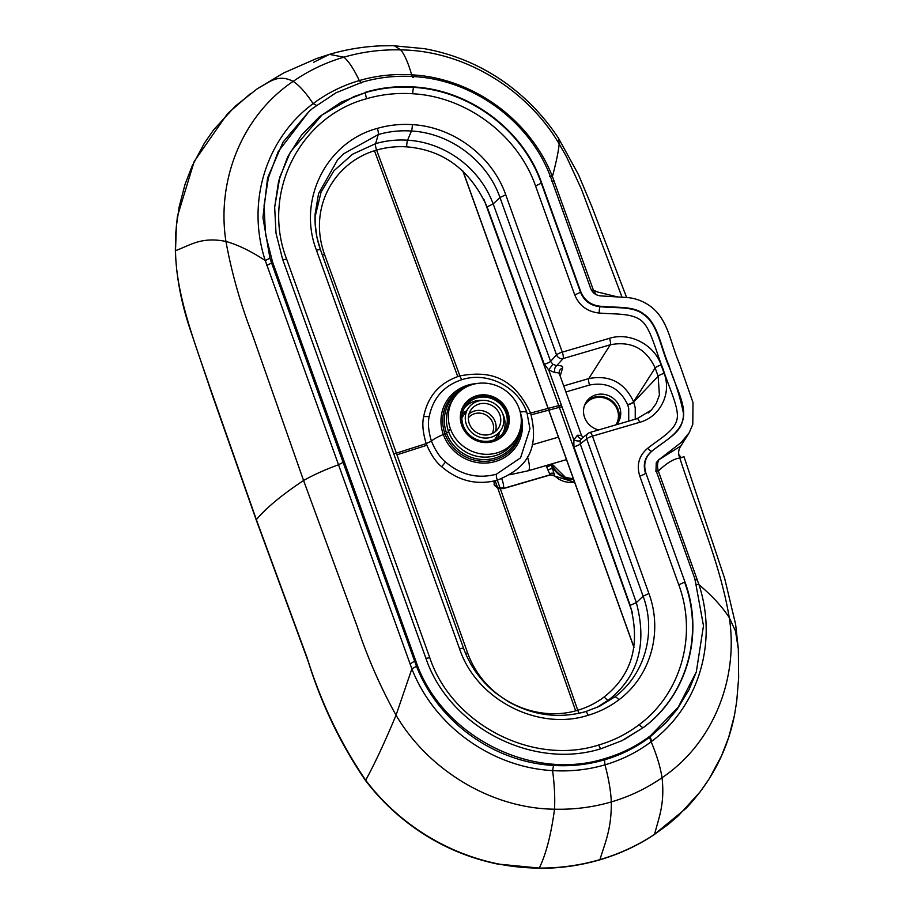 <?xml version="1.0" encoding="UTF-8"?>
<svg xmlns="http://www.w3.org/2000/svg" width="914" height="914" viewBox="0 0 914 914"><rect width="100%" height="100%" fill="white"/><g stroke="black" fill="none" stroke-linecap="round" stroke-linejoin="round"><path stroke-width="1.37" d="M616.424 424.713A18.954 17.823 33.5 0 0 617.933 422.759A18.954 17.823 33.5 0 0 611.969 397.43A18.954 17.823 33.5 0 0 586.32 401.829A18.954 17.823 33.5 0 0 583.738 408.444A18.954 17.823 33.5 0 0 598.624 429.934M585.6 403.017A18.954 17.823 -146.5 0 1 610.438 399.738A18.954 17.823 -146.5 0 1 617.121 423.89M635.241 419.206L635.23 407.804L633.608 401.76A5.415 1.143 -19.8 0 1 627.632 404.696L628.706 408.295L628.729 421.114M627.724 404.948A5.415 1.143 -19.8 0 0 633.699 402.011L658.137 376.282A5.415 1.143 -19.8 0 1 664.112 373.358L661.119 365.006C654.378 344.635 629.632 331.839 609.489 338.317L562.281 352.141A5.415 1.143 160.2 0 0 556.512 354.849A5.415 4.707 42.2 0 0 563.093 358.585L610.301 344.761C631.094 340.785 646.049 348.52 655.144 367.942L658.137 376.282L659.417 395.042L656.286 403.371L651.465 409.975L648.152 413.002M560.156 375.985L562.613 368.022C563.058 366.137 561.082 365.36 556.672 365.691L563.093 358.585A5.415 1.44 73.7 0 0 562.281 352.141L505.728 194.785L499.958 197.515L556.512 354.849L550.605 361.361A5.415 1.165 -19.9 0 1 544.276 364.263L487.105 206.872C470.287 169.935 443.484 149.93 406.684 146.857C396.356 146.194 386.336 147.268 376.625 150.102L459.879 375.871C486.499 371.13 512.263 374.112 530.611 413.059A2174.92 460.313 -19.8 0 1 561.333 404.925L548.743 369.987L555.015 372.695C558.214 372.489 559.654 373.106 559.357 374.523M544.276 364.263L548.743 369.987L552.833 364.252L556.672 365.691A5.415 3.873 -95 0 0 555.015 372.695M651.911 451.093A5.415 1.748 53 0 1 647.729 448.248C639 455.56 636.35 464.826 639.766 476.057A5.415 1.143 -19.7 0 0 645.547 473.338C642.702 464.415 644.827 457 651.911 451.093C665.883 439.988 684.312 431.18 683.421 413.128C680.393 398.127 675.537 382.532 668.865 366.331L669.185 366.011C674.726 385.811 687.979 406.513 682.29 421.811C679.308 433.887 664.112 441.062 652.276 450.888L651.911 451.093M561.333 404.925L573.855 439.92L573.923 446.809L630.18 605.308C640.668 644.427 632.008 674.978 604.2 696.925C596.282 702.946 587.462 707.39 577.762 710.247L497.342 480.193A5.415 1.44 73.7 0 1 496.393 474.206C477.793 479.085 460.85 475.029 445.564 462.038C440.194 457.754 435.487 450.785 431.419 441.096C428.415 431.088 427.672 422.896 429.214 416.521C433.099 397.75 444.158 385.411 462.381 379.493L464.963 378.819M527.195 413.379A5.415 1.143 -19.8 0 0 530.611 413.059C540.985 454.109 521.974 469.91 497.342 480.193C476.857 485.517 458.291 481.015 441.633 466.666L445.564 462.038M462.381 379.493A5.415 1.44 -106.3 0 1 459.879 375.871C439.84 382.418 427.763 396.013 423.662 416.635C422.028 423.616 422.874 432.619 426.187 443.633A2174.92 460.313 160.2 0 0 396.368 453.15L324.55 254.492C307.652 207.398 334.65 161.824 376.625 150.102A5.415 1.44 -106.3 0 1 375.608 143.658L378.247 134.575L343.527 153.86L337.7 159.63L318.563 193.597L315.113 214.093L315.159 223.827L316.895 237.092L320.471 249.865M652.276 450.888C645.295 456.737 643.17 464.152 645.912 473.132L684.894 581.807C704.386 634.202 687.271 695.074 643.753 727.281L621.897 740.694L601.561 748.52C532.942 770.571 448.625 726.973 425.661 657.577L282.529 258.959L276.028 233.298L274.657 207.181L278.644 181.063L287.761 156.694L301.517 135.089L319.443 116.729L341.276 102.105L365.737 92.531C381.229 88.018 397.202 86.304 413.642 87.39C469.75 90.406 523.116 130.588 541.339 183.268L580.436 292.034A5.415 1.143 -19.8 0 1 574.666 294.742C579.19 305.653 587.359 311.754 599.173 313.045C618.835 314.633 636.807 312.474 645.375 325.041C652.219 334.604 657.052 354.266 663.084 369.039C667.803 384.2 676.668 402.686 677.343 414.065C678.565 428.769 662.616 436.549 647.729 448.248M589.69 432.63A5.415 4.81 51.4 0 0 588.056 433.442A5.415 4.81 51.4 0 0 586.674 438.857L580.264 443.964A5.415 1.12 -19.6 0 1 573.923 446.809M664.112 373.358C671.893 393.42 660.182 416.898 639.651 422.325L592.443 436.138L648.906 593.517L643.125 596.225L636.338 602.623L580.264 443.964L580.219 440.537A5.415 2.159 20.1 0 1 573.855 439.92L577.465 435.224A5.415 3.919 81.4 0 0 581.715 438.526M505.728 194.785C492.383 156.225 453.39 126.852 412.351 124.635A5.415 0.96 93.8 0 1 411.449 131.01C450.328 133.078 487.322 160.978 499.958 197.515L493.172 203.925L550.605 361.361L552.833 364.252M529.96 428.735L520.546 457.845L496.393 474.206M450.419 428.757A37.166 34.938 33.5 0 0 480.89 453.847A37.166 34.938 33.5 0 0 515.77 439.211A37.166 34.938 33.5 0 0 519.163 408.627A37.166 34.938 33.5 0 0 488.682 383.537A37.166 34.938 33.5 0 0 453.801 398.184A37.166 34.938 33.5 0 0 450.419 428.757L448.557 431.568A5.415 1.143 -19.8 0 1 446.512 433.008L444.981 433.796A39.976 37.588 -146.5 0 1 466.277 387.01M461.741 425.444A24.918 23.433 33.5 0 0 482.181 442.273A24.918 23.433 33.5 0 0 505.568 432.448A24.918 23.433 33.5 0 0 507.841 411.951A24.918 23.433 33.5 0 0 487.402 395.122A24.918 23.433 33.5 0 0 464.015 404.936A24.918 23.433 33.5 0 0 461.741 425.444M504.482 433.944A24.918 23.433 33.5 0 0 505.225 432.448M484.032 199.595L559.334 407.37A5.415 1.143 160.2 0 1 562.053 406.947M457.754 376.534L374.477 150.764M531.205 414.807A2166.797 458.588 -19.8 0 1 559.334 407.37L632.374 612.62M426.804 445.267L396.962 454.795M495.194 480.775L575.637 710.829M655.521 471.018L658.343 471.053L698.993 584.709C718.244 643.822 697.679 707.07 651.728 741.311A155.186 145.966 -146.3 0 1 651.145 741.757C637.275 752.165 621.886 759.865 604.977 764.835C588.045 769.771 570.587 771.69 552.604 770.605C492.932 767.474 434.698 727.213 411.871 668.842L338.523 464.758L343.093 462.335L271.584 262.946L272.509 261.884L265.471 234.007L264.055 205.639L268.35 177.853L278.153 151.724L308.943 111.542L312.645 108.355L335.998 92.794L362.287 82.146C378.99 77.279 396.219 75.428 413.951 76.593C474.526 79.918 531.959 123.082 551.69 180.012L590.673 288.47C592.523 292.891 595.848 295.371 600.658 295.896L627.05 297.518C635.447 298.215 643.228 301.117 650.368 306.247C668.363 319.409 670.453 343.378 679.216 363.087L693.006 402.548L692.789 424.382L689.202 432.722L681.296 442.387L658.903 459.742L680.964 445.872L689.213 432.733M409.986 663.987L415.642 660.514C440.377 735.279 531.205 782.235 605.148 758.494C621.84 753.582 636.989 745.95 650.585 735.61L678.234 707.196L696.308 671.961L703.483 625.816L694.914 578.893L656.012 470.413L656.229 462.93L659.257 459.114M272.509 261.884L415.642 660.514M591.564 290.344L593.392 290.149L596.202 294.674M656.572 462.301L658.903 459.742C657.292 462.964 657.109 466.746 658.343 471.053C666.626 463.101 673.778 458.759 679.81 458.04C677.937 453.641 678.314 449.585 680.964 445.872M257.108 88.898L235.309 106.127L213.545 129.959L204.313 143.281L192.134 166.028L185.039 184.342L179.167 206.793L176.333 226.341L175.522 250.653C175.968 295.039 194.773 342.533 209.854 387.205L256.354 519.643L307.07 657.646C320.951 702.329 340.488 743.185 365.68 780.202C405.645 833.237 470.459 868.003 539.283 868.072C560.065 868.163 580.299 865.341 599.961 859.606C619.612 853.836 637.823 845.393 654.595 834.311L668.191 824.428L678.314 815.779L700.09 791.935L709.333 778.602L721.534 755.821L728.641 737.484L734.525 715.011L736.718 701.346L738.638 678.108L738.341 649.18M343.093 462.335L416.487 666.283L411.871 668.842L396.048 715.194C380.315 686.791 367.337 657.155 357.111 626.261L303.574 480.49C313.399 474.926 325.053 469.682 338.523 464.758L265.266 260.559C245.843 201.286 266.831 137.786 313.114 103.659C326.983 93.251 342.362 85.562 359.282 80.581C353.958 69.213 348.828 61.409 343.893 57.171L329.428 54.372L313.662 62.289M617.613 296.936L597.482 291.977L593.392 290.149L552.433 176.551C529.64 118.569 471.875 78.216 412.42 74.868A155.186 145.852 33.3 0 0 411.666 74.811C393.66 73.726 376.202 75.656 359.282 80.581L361.487 82.888M463.055 406.524A24.918 23.433 -146.5 0 1 465.089 404.274M696.091 584.354L698.993 584.709C712.326 595.997 722.414 606.965 729.269 617.636C719.969 562.316 696.651 510.686 679.81 458.04L683.272 456.966M681.273 457.628L678.759 454.555M669.185 366.011C660.811 347.046 658.091 323.27 643.536 313.89C633.276 305.699 616.31 307.938 600.338 306.247C590.89 305.219 584.354 300.34 580.733 291.612L541.671 182.96C523.414 130.211 470.002 89.983 413.825 86.956C397.362 85.882 381.378 87.595 365.863 92.108M600.338 306.247L600.052 306.67C590.513 305.756 583.977 300.866 580.436 292.034L580.733 291.612M256.503 520.066L256.354 519.643C266.317 507.807 282.06 494.76 303.574 480.49L252.195 334.09C240.405 303.665 231.653 272.783 225.941 241.456C201.24 236.395 189.918 245.466 175.522 250.653L175.522 250.653M250.63 93.491L227.437 113.77L194.214 161.435L177.396 216.435L175.534 235.504L175.362 250.927C176.288 275.925 180.915 301.174 189.232 326.664L212.539 395.728L256.217 519.929L308.144 661.233C321.568 704.454 340.694 744.225 365.509 780.522L365.68 780.202C374.512 764.173 384.634 742.499 396.048 715.194C427.798 769.371 490.624 808.536 554.512 809.198C574.003 809.69 592.946 807.268 611.317 801.921C611.592 829.501 604.862 843.108 599.961 859.606L599.767 859.834C619.429 854.064 637.652 845.621 654.458 834.505L654.595 834.311C658.606 818.019 665.004 804.469 662.044 777.711C713.343 743.333 738.775 678.325 729.269 617.636L735.519 631.14L738.329 649.066L735.633 624.411L724.756 578.779L683.935 456.52M521.186 423.353A39.976 37.588 33.5 0 1 489.561 460.942A39.976 37.588 33.5 0 1 444.981 433.796A5.415 1.143 -19.8 0 1 443.336 434.538A18.931 4.01 -19.8 0 0 431.419 441.096L426.187 443.633C430.643 454.281 435.795 461.958 441.633 466.666M581.772 438.514L580.219 440.537M393.728 453.812A5.415 1.143 160.2 0 0 396.368 453.15L467.602 652.87C484.683 700.421 536.141 722.963 577.762 710.247A5.415 1.44 73.7 0 0 579.179 713.263M668.865 366.331C660.491 347.354 657.737 323.567 643.273 314.29C633.071 306.121 616.07 308.361 600.052 306.67A5.415 0.96 -86.5 0 0 599.173 313.045M562.613 368.022A5.415 5.141 17.1 0 0 559.265 371.335L559.357 373.769L581.487 435.418L577.465 435.224M609.489 338.317A5.415 1.44 -106.3 0 1 610.301 344.761L588.765 378.579C609.512 374.683 624.456 382.406 633.608 401.76L655.144 367.942A5.415 1.143 -19.8 0 1 661.119 365.006M499.832 414.75A16.498 15.504 -146.4 0 1 498.313 428.335A16.498 15.504 -146.4 0 1 475.988 432.116A16.498 15.504 -146.4 0 1 470.824 410.078A16.498 15.504 -146.4 0 1 486.317 403.6A16.498 15.504 -146.4 0 1 499.832 414.75M502.757 413.905A19.651 18.474 -146.4 0 1 500.941 430.083A19.651 18.474 -146.4 0 1 474.343 434.596A19.651 18.474 -146.4 0 1 468.197 408.329A19.651 18.474 -146.4 0 1 486.648 400.618A19.651 18.474 -146.4 0 1 502.757 413.905M502.654 413.631A23.113 21.73 -146.4 0 1 503.774 416.247A23.113 21.73 -146.4 0 1 502.654 433.579M464.301 408.101A23.113 21.73 -146.4 0 1 482.695 400.366M505.956 412.968A23.113 21.73 -146.4 0 1 503.82 431.991A23.113 21.73 -146.4 0 1 472.538 437.303A23.113 21.73 -146.4 0 1 465.317 406.41A23.113 21.73 -146.4 0 1 487.013 397.339A23.113 21.73 -146.4 0 1 505.956 412.968M461.547 424.884A24.541 23.079 -146.4 0 1 464.129 405.622A24.541 23.079 -146.4 0 1 487.173 395.991A24.541 23.079 -146.4 0 1 507.281 412.58A24.541 23.079 -146.4 0 1 505.008 432.779A24.541 23.079 -146.4 0 1 496.165 440.445M461.913 408.946A24.541 23.079 -146.4 0 1 461.993 408.832L464.129 405.622M569.228 478.433A21.079 19.822 -146.5 0 1 554.09 468.414M493.868 481.084L494.291 483.609C493.32 485.745 496.405 487.345 503.534 488.384L550.319 474.743L554.764 476.068L551.096 464.118M553.598 475.211L559.219 479.427L563.984 481.518L569.171 482.478L574.575 482.158M494.405 483.929L494.143 483.837C498.656 490.281 498.176 488.407 503.397 488.602L550.182 474.96L546.024 465.592M574.598 482.204L554.832 476.137M493.731 481.118L494.291 483.609M584.297 406.09A18.417 17.32 -146.5 0 1 585.28 404.376A18.417 17.32 -146.5 0 1 610.198 400.103A18.417 17.32 -146.5 0 1 616.002 424.713A18.417 17.32 -146.5 0 1 615.887 424.873A18.417 17.32 33.5 0 0 609.924 400.492A18.417 17.32 33.5 0 0 585.154 404.571M563.721 385.914L588.765 378.579A5.415 1.44 -106.3 0 0 589.587 385.023C607.204 381.686 619.886 388.244 627.632 404.696M589.587 385.023L565.892 391.957M639.651 422.325A5.415 1.44 -106.3 0 0 637.115 418.658L637.115 418.658A5.415 1.44 -106.3 0 0 636.898 418.818M648.906 593.517C663.153 631.814 650.677 676.269 618.881 699.804A5.415 1.748 -127.3 0 0 614.676 696.971C644.804 674.692 656.629 632.499 643.125 596.225L586.674 438.857A5.415 1.143 160.3 0 1 592.443 436.138A5.415 1.44 -106.3 0 0 589.907 432.482A5.415 5.415 0 0 0 588.056 433.442L581.475 438.686M274.646 207.421L279.821 177.099L290.423 151.964L321.957 115.027L353.958 96.587L365.737 92.531A5.415 1.44 -106.3 0 0 366.663 98.712C299.506 116.478 261.13 193.334 286.596 259.005L429.74 657.623C451.79 724.299 532.805 766.183 598.727 745.001C613.614 740.626 627.13 733.816 639.263 724.596C681.056 693.646 697.519 635.173 678.782 584.823L639.766 476.057M366.663 98.712C381.561 94.37 396.916 92.725 412.74 93.754C466.7 96.678 518.032 135.295 535.57 185.999L574.666 294.742M618.881 699.804C609.649 706.796 599.378 711.972 588.068 715.308C537.946 731.406 476.354 699.576 459.593 648.883L316.461 250.265C297.084 200.337 326.275 141.921 377.322 128.394A5.415 1.44 73.7 0 1 378.247 134.575C388.93 131.456 400.001 130.268 411.449 131.01L407.587 140.208C396.596 139.499 385.937 140.642 375.608 143.658L352.553 154.226L333.964 170.735L321.1 192.02L315.01 217.121M412.351 124.635C400.332 123.858 388.656 125.115 377.322 128.394M286.596 259.005A5.415 1.143 -19.8 0 1 282.723 259.485M429.74 657.623A5.415 1.143 -19.8 0 1 425.661 657.92M624.102 739.609L643.467 727.43C686.928 695.246 704.043 634.442 684.563 582.127L678.782 584.823M684.894 581.807L645.912 473.132M643.467 727.43A5.415 1.748 52.7 0 1 639.263 724.596M601.275 748.669A5.415 1.44 73.7 0 1 598.727 745.001M588.068 715.308A5.415 1.44 -106.3 0 0 585.531 711.652A5.415 1.44 -106.3 0 0 585.463 711.675M459.593 648.883A5.415 1.143 -19.8 0 1 463.672 648.586A5.415 1.143 -19.8 0 1 463.684 648.712M630.18 605.308L636.338 602.623C647.409 644.176 638.155 676.623 608.587 699.987L614.676 696.971L599.538 706.259L585.6 711.64M320.551 250.082A5.415 1.143 160.2 0 0 320.54 249.968A5.415 1.143 160.2 0 0 316.461 250.265M604.2 696.925A5.415 1.748 52.7 0 0 608.587 699.987L596.728 707.562M423.662 416.635L429.214 416.521M520.329 412.545A41.518 39.039 33.5 0 1 495.205 461.559A41.518 39.039 33.5 0 1 443.336 434.538A41.518 39.039 -146.5 0 1 476.571 383.583M464.883 378.83C489.995 372.341 518.672 388.073 526.967 412.751A18.931 4.01 160.2 0 0 520.203 412.043M519.449 431.762A38.617 36.309 33.5 0 1 485.048 459.582A38.617 36.309 33.5 0 1 446.512 433.008A38.617 36.309 -146.5 0 1 459.228 391.889M453.801 398.184L451.939 400.995A37.166 34.938 -146.5 0 0 448.557 431.568A37.166 34.938 33.5 0 0 479.039 456.657A37.166 34.938 33.5 0 0 513.919 442.022L515.77 439.211M507.327 412.717L507.841 411.951M463.01 171.147L633.985 647.295M696.308 671.961L689.145 689.522L677.137 709.344L666.02 722.631L650.105 736.89A151.861 142.824 -146.5 0 1 649.534 737.324C636.03 747.481 621.04 754.987 604.565 759.831C588.068 764.641 571.056 766.503 553.53 765.441C495.445 762.345 438.549 723.191 416.487 666.283M651.728 741.311L650.105 736.89M697.439 579.922L694.537 579.727M365.68 780.202L365.509 780.522C379.127 798.345 394.951 813.768 412.979 826.804C438.194 845.062 466.266 857.458 497.227 863.993L539.283 868.072C546.035 854.213 551.119 834.585 554.512 809.198C555.118 797.842 554.478 784.977 552.604 770.605L553.53 765.441M649.534 737.324L651.145 741.757C656.755 755.033 660.388 767.029 662.044 777.711C646.586 788.439 629.677 796.517 611.317 801.921C610.803 790.998 608.69 778.637 604.977 764.835L604.565 759.831M266.888 265.483L271.584 262.946L269.95 258.205L265.266 260.559C250.79 251.064 237.686 244.701 225.941 241.456C216.447 180.755 241.867 115.758 293.166 81.38C277.742 73.44 269.059 82.671 259.028 87.607M654.218 834.551L686.06 808.33C711.389 781.539 727.544 750.405 734.536 714.942L736.718 701.346M316.518 105.384L313.114 103.659C305.927 92.771 299.278 85.345 293.166 81.38C308.624 70.641 325.533 62.575 343.893 57.171C362.275 51.824 381.207 49.39 400.698 49.893L394.585 45.86L392.997 45.7L424.29 48.659C453.675 53.983 480.478 65.191 504.677 82.306C525.858 97.352 543.807 115.987 558.511 138.231L578.482 174.654L591.952 206.85L626.616 297.484M269.95 258.205L262.935 217.543L267.585 177.933L283.066 142.058L308.943 111.542M412.522 77.279L411.666 74.811C408.204 62.826 404.548 54.52 400.698 49.893C464.586 50.556 527.412 89.721 559.162 143.898L558.511 138.231M549.6 176.402L552.433 176.551C556.363 161.641 558.603 150.753 559.162 143.898L566.543 156.808L581.35 188.992L622.046 297.21M412.42 74.868L413.265 77.324M554.284 181.246L551.336 180.949M487.105 206.872L493.172 203.925C478.993 166.005 442.959 142.207 407.587 140.208A5.415 0.948 -86.2 0 0 406.684 146.857M541.671 182.96L535.57 185.999M465.557 653.407A5.415 1.017 160.4 0 0 467.602 652.87M322.356 255.029A5.415 1.28 160.1 0 0 324.55 254.492M413.642 87.39A5.415 0.96 -86.2 0 0 412.74 93.754M468.379 417.812A14.327 13.47 -146.4 0 1 481.724 413.391A14.327 13.47 -146.4 0 1 492.772 422.942A14.327 13.47 -146.4 0 1 492.132 433.59M469.019 413.916A16.498 15.504 -146.4 0 1 495.182 421.742A16.498 15.504 -146.4 0 1 495.468 431.488M500.941 430.083L494.771 439.36A19.651 18.474 -146.4 0 1 494.6 439.611M461.867 417.858A19.651 18.474 -146.4 0 1 462.038 417.607L468.197 408.329M499.295 432.551A21.822 20.519 -146.4 0 1 497.947 437.829M462.221 414.088A21.822 20.519 -146.4 0 1 466.563 410.797M573.364 478.765A21.673 20.371 -146.5 0 1 551.85 463.889L565.526 477.451L573.364 478.776A21.171 19.902 -146.5 0 1 551.987 464.301M566.486 459.616L528.212 470.79A11.916 3.176 -106.3 0 0 527.389 456.749M551.485 464.004A21.559 20.268 33.5 0 0 573.501 479.153M573.546 479.29A21.673 20.371 -146.5 0 1 551.473 464.381A21.673 20.371 -146.5 0 1 551.359 464.038M551.291 464.655A4.33 0.914 -19.7 0 1 546.469 467.054M552.821 468.665A4.33 1.051 -23 0 0 547.817 470.024M503.534 488.384L502.7 487.653L503.534 488.384A7.586 2.022 -106.3 0 0 501.706 478.708M554.672 473.875A4.33 3.279 -16.9 0 0 549.92 473.658M550.239 474.926L553.541 475.177M651.431 410.009L637.115 418.658L589.907 432.482M599.538 706.259L585.531 711.652C558.911 718.941 533.079 715.548 508.013 701.484L495.491 692.869C480.673 680.839 470.059 666.077 463.672 648.586L320.54 249.968C316.335 238.2 314.53 226.238 315.113 214.093M529.96 428.826L526.967 412.751M462.85 171.009L633.95 647.489M392.997 45.7L380.841 45.837C363.109 46.625 345.972 49.47 329.428 54.372L316.45 58.587L283.591 72.994L256.925 89.012M656.583 462.278L656.229 462.93M539.066 868.3C559.871 868.403 580.104 865.581 599.767 859.834M581.487 435.418L582.961 437.509M505.008 432.779L503.397 435.224M558.42 437.143L532.256 444.787M528.212 470.79L509.749 474.754"/></g></svg>
